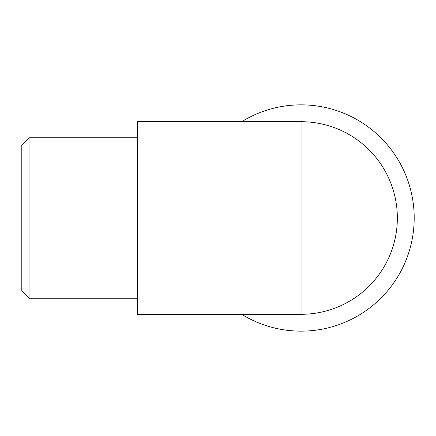 <?xml version="1.0" encoding="UTF-8"?>
<svg xmlns="http://www.w3.org/2000/svg" width="436" height="436" viewBox="0 0 436 436"><rect width="100%" height="100%" fill="white"/><g stroke="black" fill="none" stroke-linecap="round" stroke-linejoin="round"><path stroke-width="0.65" d="M301.053 314.296L301.053 121.704A96.296 96.296 0 0 1 387.184 261.06A96.296 96.296 0 0 1 301.053 314.296L137.351 314.296L137.351 121.704L301.053 121.704M241.648 314.296A113.147 113.147 0 0 0 409.905 248.874A113.147 113.147 0 0 0 301.053 104.853A14.443 14.443 0 0 1 301.058 104.853A113.147 113.147 0 0 0 241.648 121.704M21.8 218L21.8 144.997L29.021 137.776L29.021 298.224L21.8 291.003L21.8 218M367.782 148.578A96.296 96.296 0 0 0 314.759 122.685M137.351 137.776L29.021 137.776M137.351 298.224L29.021 298.224"/></g></svg>
